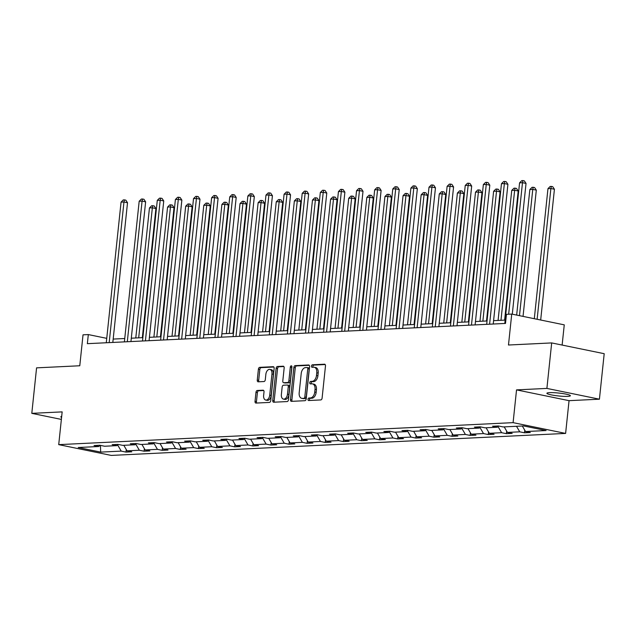 <?xml version="1.0" encoding="UTF-8"?>
<svg xmlns="http://www.w3.org/2000/svg" width="636" height="636" viewBox="0 0 636 636"><rect width="100%" height="100%" fill="white"/><g stroke="black" fill="none" stroke-linecap="round" stroke-linejoin="round"><path stroke-width="0.95" d="M307.999 399.313A1.264 0.787 -78.4 0 0 308.54 400.513A1.264 0.787 -78.4 0 0 308.667 400.521L320.775 399.933A1.813 1.121 -78.4 0 0 322.102 398.096L325.481 365.939A1.813 1.121 -78.4 0 0 324.71 364.221A1.813 1.121 -78.4 0 0 324.527 364.205L312.419 364.794A1.264 0.787 -78.4 0 0 311.489 366.082A1.264 0.787 -78.4 0 0 312.038 367.29A1.264 0.787 -78.4 0 0 312.157 367.298L313.723 367.218A5.788 3.585 -78.4 0 1 314.287 367.266A5.788 3.585 -78.4 0 1 316.768 372.76L316.49 375.439A5.788 3.585 -78.4 0 1 312.244 381.33L310.678 381.409A1.264 0.787 -78.4 0 0 309.748 382.697A1.264 0.787 -78.4 0 0 310.288 383.898A1.264 0.787 -78.4 0 0 310.416 383.906L311.982 383.834A5.788 3.585 -78.4 0 1 312.538 383.874A5.788 3.585 -78.4 0 1 315.027 389.375L314.74 392.054A5.788 3.585 -78.4 0 1 310.495 397.945L308.929 398.017A1.264 0.787 -78.4 0 0 307.999 399.313M312.538 383.874L313.961 384.168A5.788 3.585 -78.4 0 1 316.442 389.661L316.164 392.34A5.788 3.585 -78.4 0 1 311.918 398.239L310.352 398.311A1.264 0.787 -78.4 0 0 309.422 399.599A1.264 0.787 -78.4 0 0 309.565 400.481M325.179 364.539L313.842 365.088A1.264 0.787 -78.4 0 0 312.912 366.376A1.264 0.787 -78.4 0 0 313.055 367.25M314.287 367.266L315.71 367.552A5.788 3.585 -78.4 0 1 318.191 373.054L317.913 375.733A5.788 3.585 -78.4 0 1 313.659 381.624L312.093 381.695A1.264 0.787 -78.4 0 0 311.163 382.991A1.264 0.787 -78.4 0 0 311.306 383.866M567.725 396.371A11.798 1.447 -174 0 0 570.381 395.743A11.798 1.447 -174 0 0 562.661 393.549A11.798 1.447 -174 0 0 549.56 392.643A11.798 1.447 -174 0 0 546.912 393.271A11.798 1.447 -174 0 0 554.624 395.465A11.798 1.447 -174 0 0 567.725 396.371M551.682 342.923L604.2 353.695L599.422 399.193L546.896 388.413L551.682 342.923L508.482 345.014L511.734 314.073L506.455 314.335L505.501 323.43L87.355 343.671L88.317 334.576L83.03 334.83L79.778 365.764L36.578 367.854L31.8 413.352L61.374 419.418M61.692 416.365A11.798 1.447 -174 0 0 60.841 416.803A11.798 1.447 -174 0 0 61.581 417.415M257.302 390.48A1.813 1.121 -78.4 0 0 255.974 392.317L255.028 401.34A1.813 1.121 -78.4 0 0 255.807 403.057A1.813 1.121 -78.4 0 0 255.982 403.073L269.425 402.421A1.813 1.121 -78.4 0 0 270.753 400.577L274.14 368.427A1.813 1.121 -78.4 0 0 273.361 366.71A1.813 1.121 -78.4 0 0 273.186 366.694L259.734 367.346A1.813 1.121 -78.4 0 0 258.407 369.19L257.262 380.082A1.813 1.121 -78.4 0 0 258.041 381.799A1.813 1.121 -78.4 0 0 258.216 381.815L263.972 381.536A1.813 1.121 -78.4 0 0 265.299 379.692L265.864 374.294A4.842 2.997 -78.4 0 1 269.887 369.405A4.842 2.997 -78.4 0 1 271.962 374L269.736 395.163A4.842 2.997 -78.4 0 1 265.713 400.052A4.842 2.997 -78.4 0 1 263.638 395.457L264.012 391.927A1.813 1.121 -78.4 0 0 263.232 390.21A1.813 1.121 -78.4 0 0 263.058 390.202L257.302 390.48L258.725 390.766A1.813 1.121 -78.4 0 0 257.397 392.611L256.443 401.634A1.813 1.121 -78.4 0 0 256.753 403.033M546.896 388.413L516.535 389.884L513.093 422.646L58.719 444.636L62.161 411.882L31.8 413.352M290.477 399.623A1.813 1.121 -78.4 0 0 291.248 401.34A1.813 1.121 -78.4 0 0 291.423 401.356L304.875 400.704A1.813 1.121 -78.4 0 0 306.202 398.859L309.581 366.71A1.813 1.121 -78.4 0 0 308.81 364.992A1.813 1.121 -78.4 0 0 308.635 364.977L295.184 365.628A1.813 1.121 -78.4 0 0 293.856 367.473L290.477 399.623L291.892 399.917A1.813 1.121 -78.4 0 0 292.194 401.316M287.154 401.562L273.703 402.214A1.813 1.121 -78.4 0 1 273.528 402.198A1.813 1.121 -78.4 0 1 272.749 400.481L276.127 368.331A1.813 1.121 -78.4 0 1 277.455 366.487L283.211 366.209A1.813 1.121 -78.4 0 1 283.394 366.225A1.813 1.121 -78.4 0 1 284.165 367.942L282.797 380.98A1.813 1.121 -78.4 0 0 283.569 382.697A1.813 1.121 -78.4 0 0 283.751 382.713L287.567 382.53A1.813 1.121 -78.4 0 0 288.895 380.686L290.318 367.107A1.264 0.787 -78.4 0 1 291.375 365.827A1.264 0.787 -78.4 0 1 291.916 367.036L288.482 399.718A1.813 1.121 -78.4 0 1 287.154 401.562M100.067 445.303L98.795 446.512L94.033 445.542L99.844 445.256L104.598 446.233L116.905 445.637L112.151 444.659L117.954 444.381L122.708 445.359L135.023 444.763L130.269 443.785L136.072 443.507L140.826 444.477L153.133 443.88L148.379 442.91L154.182 442.624L158.944 443.602L171.251 443.006L166.497 442.028L172.3 441.75L177.054 442.728L189.361 442.131L184.607 441.153L190.41 440.875L195.173 441.845L207.479 441.249L202.725 440.279L208.529 439.993L213.283 440.971L225.589 440.374L220.835 439.397L226.647 439.118L231.401 440.096L243.707 439.5L238.953 438.522L244.757 438.244L249.511 439.222L261.817 438.625L257.063 437.648L262.875 437.369L267.629 438.339L279.935 437.743L275.181 436.773L280.985 436.487L285.739 437.465L298.053 436.868L293.291 435.891L299.103 435.612L303.857 436.59L316.164 435.994L311.409 435.016L317.213 434.738L321.967 435.708L334.282 435.111L329.528 434.142L335.331 433.855L340.085 434.833L352.392 434.237L347.638 433.259L353.441 432.981L358.203 433.959L370.51 433.362L365.756 432.385L371.559 432.106L376.313 433.076L388.62 432.48L383.866 431.51L389.669 431.224L394.431 432.202L406.738 431.606L401.984 430.628L407.787 430.349L412.541 431.327L424.848 430.731L420.094 429.753L425.905 429.475L430.659 430.445L442.966 429.857L438.212 428.879L444.015 428.592L448.77 429.57L461.076 428.974L456.322 428.004L462.133 427.718L466.888 428.696L479.194 428.1L474.44 427.122L480.244 426.843L484.998 427.821L497.312 427.225L492.55 426.247L498.362 425.969L503.116 426.939L523.667 425.945L546.093 430.548L525.543 431.542L530.297 432.52L524.493 432.798L519.739 431.82L507.425 432.416L512.179 433.394L506.375 433.673L501.621 432.703L489.315 433.299L494.069 434.269L488.265 434.555L483.503 433.577L471.197 434.173L475.951 435.151L470.147 435.429L465.393 434.452L453.086 435.048L457.841 436.026L452.029 436.304L447.275 435.334L434.968 435.93L439.722 436.9L433.919 437.186L429.165 436.209L416.858 436.805L421.612 437.783L415.801 438.061L411.047 437.083L398.74 437.679L403.494 438.657L397.691 438.935L392.937 437.966L380.622 438.554L385.384 439.532L379.573 439.818L374.819 438.84L362.512 439.436L367.266 440.406L361.463 440.692L356.709 439.715L344.394 440.311L349.148 441.289L343.345 441.567L338.591 440.589L326.284 441.185L331.038 442.163L325.235 442.441L320.48 441.471L308.166 442.068L312.92 443.038L307.116 443.324L302.362 442.346L290.056 442.942L294.81 443.92L289.006 444.198L284.244 443.22L271.938 443.817L276.692 444.795L270.888 445.073L266.134 444.103L253.828 444.699L258.582 445.669L252.77 445.955L248.016 444.977L235.71 445.574L240.464 446.552L234.66 446.83L229.906 445.852L217.599 446.448L222.354 447.426L216.542 447.704L211.788 446.734L199.481 447.331L204.236 448.3L198.432 448.587L193.678 447.609L181.363 448.205L186.125 449.183L180.314 449.461L175.56 448.483L163.253 449.08L168.007 450.057L162.204 450.336L157.45 449.358L145.135 449.954L149.889 450.932L144.086 451.21L139.332 450.24L127.025 450.837L131.779 451.806L125.976 452.093L121.222 451.115L100.663 452.109L78.236 447.505L98.795 446.512M513.093 422.646L565.611 433.418L111.236 455.416L58.719 444.636M123.805 445.303L127.025 450.837M135.746 444.071L139.332 450.24M118.185 444.429L116.905 445.637M141.923 444.429L145.135 449.954M153.856 443.197L157.45 449.358M136.295 443.546L135.023 444.763M160.034 443.546L163.253 449.08M171.974 442.322L175.56 448.483M154.413 442.672L153.133 443.88M178.152 442.672L181.363 448.205M190.084 441.44L193.678 447.609M172.523 441.797L171.251 443.006M196.262 441.797L199.481 447.331M208.203 440.565L211.788 446.734M190.641 440.923L189.361 442.131M214.38 440.915L217.599 446.448M226.321 439.691L229.906 445.852M208.751 440.04L207.479 441.249M232.49 440.04L235.71 445.574M244.431 438.808L248.016 444.977M226.869 439.166L225.589 440.374M250.608 439.166L253.828 444.699M262.549 437.934L266.134 444.103M244.979 438.291L243.707 439.5M268.718 438.291L271.938 443.817M280.659 437.059L284.244 443.22M263.097 437.409L261.817 438.625M286.836 437.409L290.056 442.942M298.777 436.177L302.362 442.346M281.207 436.535L279.935 437.743M304.954 436.535L308.166 442.068M316.887 435.302L320.48 441.471M299.325 435.66L298.053 436.868M323.064 435.66L326.284 441.185M335.005 434.428L338.591 440.589M317.444 434.778L316.164 435.994M341.182 434.778L344.394 440.311M353.115 433.553L356.709 439.715M335.554 433.903L334.282 435.111M359.292 433.903L362.512 439.436M371.233 432.671L374.819 438.84M353.672 433.029L352.392 434.237M377.41 433.029L380.622 438.554M389.343 431.796L392.937 437.966M371.782 432.146L370.51 433.362M395.52 432.146L398.74 437.679M407.461 430.922L411.047 437.083M389.9 431.272L388.62 432.48M413.638 431.272L416.858 436.805M425.579 430.039L429.165 436.209M408.01 430.397L406.738 431.606M431.749 430.397L434.968 435.93M443.69 429.165L447.275 435.334M426.128 429.523L424.848 430.731M449.867 429.523L453.086 435.048M461.808 428.29L465.393 434.452M444.238 428.64L442.966 429.857M467.977 428.64L471.197 434.173M479.918 427.408L483.503 433.577M462.356 427.766L461.076 428.974M486.095 427.766L489.315 433.299M498.036 426.533L501.621 432.703M480.466 426.891L479.194 428.1M504.213 426.891L507.425 432.416M516.519 426.295L519.739 431.82M498.584 426.009L497.312 427.225M522.323 426.009L525.543 431.542M562.129 345.062L564.259 324.853L511.734 314.073M516.535 389.884L569.053 400.664L599.422 399.193M569.053 400.664L565.611 433.418M106.745 338.352L88.317 334.576M505.151 320.099L493.584 320.655M487.041 320.973L475.474 321.538M468.923 321.856L457.356 322.412M450.813 322.73L439.245 323.287M432.695 323.605L421.127 324.169M414.585 324.487L403.017 325.044M396.466 325.362L384.899 325.918M378.356 326.236L366.789 326.801M360.238 327.111L348.671 327.675M342.128 327.993L330.553 328.55M324.01 328.868L312.443 329.432M305.892 329.742L294.325 330.307M287.782 330.625L276.215 331.181M269.664 331.499L258.097 332.056M251.554 332.374L239.987 332.938M233.436 333.256L221.869 333.813M215.326 334.131L203.759 334.687M197.208 335.005L185.64 335.57M179.098 335.887L167.53 336.444M160.98 336.762L149.412 337.319M142.869 337.637L131.294 338.201M124.751 338.511L113.184 339.075M117.628 444.946L121.222 451.115M100.663 452.109L100.456 445.383M524.764 430.206L524.493 432.798M506.646 431.081L506.375 433.673M488.535 431.955L488.265 434.555M470.417 432.838L470.147 435.429M452.307 433.712L452.029 436.304M434.189 434.587L433.919 437.186M416.079 435.469L415.801 438.061M397.961 436.344L397.691 438.935M379.851 437.218L379.573 439.818M361.733 438.101L361.463 440.692M343.615 438.975L343.345 441.567M325.505 439.85L325.235 442.441M307.387 440.724L307.116 443.324M289.277 441.607L289.006 444.198M271.159 442.481L270.888 445.073M253.049 443.356L252.77 445.955M234.93 444.238L234.66 446.83M216.82 445.113L216.542 447.704M198.702 445.987L198.432 448.587M180.592 446.87L180.314 449.461M162.474 447.744L162.204 450.336M144.356 448.618L144.086 451.21M126.246 449.493L125.976 452.093M309.279 365.31L296.599 365.923A1.813 1.121 -78.4 0 0 295.271 367.759L291.892 399.917M303.889 398.263A1.264 0.787 -78.4 0 0 304.811 396.975L307.784 368.753A1.264 0.787 -78.4 0 0 307.236 367.552A1.264 0.787 -78.4 0 0 307.116 367.544L305.463 367.624A5.788 3.585 -78.4 0 0 301.218 373.515L299.182 392.802A5.788 3.585 -78.4 0 0 301.671 398.303A5.788 3.585 -78.4 0 0 302.235 398.343L305.304 398.557A1.264 0.787 -78.4 0 0 306.234 397.269L304.811 396.975M307.355 367.592L308.532 367.831A1.264 0.787 -78.4 0 1 308.659 367.839A1.264 0.787 -78.4 0 1 309.199 369.047L306.234 397.269M301.671 398.303L303.086 398.589A5.788 3.585 -78.4 0 0 303.65 398.637L302.235 398.343M305.304 398.557L303.65 398.637M283.863 366.535L278.878 366.781A1.813 1.121 -78.4 0 0 277.55 368.618L274.172 400.775A1.813 1.121 -78.4 0 0 274.474 402.175M284.825 382.936A1.813 1.121 -78.4 0 0 284.992 382.991A1.813 1.121 -78.4 0 0 285.166 382.999L288.983 382.816A1.813 1.121 -78.4 0 0 290.31 380.98L291.741 367.401L290.318 367.107M291.924 366.741A1.264 0.787 -78.4 0 0 291.741 367.401M281.374 394.511A4.842 2.997 -78.4 0 0 283.449 399.106A4.842 2.997 -78.4 0 0 287.472 394.217L288.251 386.76A1.813 1.121 -78.4 0 0 287.48 385.042A1.813 1.121 -78.4 0 0 287.305 385.026L283.481 385.209A1.813 1.121 -78.4 0 0 282.153 387.054L281.374 394.511M283.449 399.106L284.872 399.4A4.842 2.997 -78.4 0 0 288.887 394.511L287.472 394.217M288.72 385.321A1.813 1.121 -78.4 0 1 288.895 385.329A1.813 1.121 -78.4 0 1 289.674 387.046L288.887 394.511M263.709 390.528L258.725 390.766M265.713 400.052L267.136 400.346A4.842 2.997 -78.4 0 0 271.159 395.457L269.736 395.163M269.887 369.405L271.31 369.691A4.842 2.997 -78.4 0 1 273.385 374.286L271.159 395.457M273.83 367.02L261.158 367.64A1.813 1.121 -78.4 0 0 259.83 369.476L258.685 380.376A1.813 1.121 -78.4 0 0 258.987 381.775M540.68 320.011L554.425 189.242L550.871 188.518L547.97 188.654L534.304 318.708M537.126 319.288L550.871 188.518L551.317 186.412L552.732 186.706L554.425 189.242M547.97 188.654L550.156 186.467L551.317 186.412M512.29 314.192L526.036 183.422L522.482 182.691L508.657 314.224M519.58 182.834L521.766 180.64L522.927 180.584L522.482 182.691L519.58 182.834L504.801 323.462M522.927 180.584L524.35 180.878L526.036 183.422M523.038 316.394L536.307 190.124L532.761 189.393L529.852 189.536L516.663 315.082M519.485 315.663L532.761 189.393L533.199 187.286L534.622 187.58L536.307 190.124M529.852 189.536L532.038 187.342L533.199 187.286M504.618 320.123L518.189 190.999L514.643 190.267L511.742 190.41L498.075 320.441M500.977 320.298L514.643 190.267L515.088 188.161L516.504 188.455L518.189 190.999M511.742 190.41L513.928 188.224L515.088 188.161M493.234 324.026L507.918 184.297L504.372 183.566L489.593 324.201M501.47 183.709L503.648 181.522L504.809 181.467L504.372 183.566L501.47 183.709L486.683 324.344M504.809 181.467L506.232 181.753L507.918 184.297M475.116 324.901L489.807 185.171L486.254 184.448L471.475 325.075M483.352 184.583L485.538 182.397L486.699 182.341L486.254 184.448L483.352 184.583L468.573 325.219M486.699 182.341L488.114 182.635L489.807 185.171M486.508 321.005L500.079 191.873L496.533 191.15L493.623 191.285L479.957 321.315M482.859 321.18L496.533 191.15L496.97 189.043L498.393 189.329L500.079 191.873M493.623 191.285L495.81 189.099L496.97 189.043M457.006 325.775L471.689 186.054L468.144 185.322L453.357 325.958M465.242 185.466L467.42 183.271L468.581 183.216L468.144 185.322L465.242 185.466L450.455 326.093M468.581 183.216L470.004 183.51L471.689 186.054M468.39 321.88L481.961 192.748L478.415 192.024L475.513 192.167L461.847 322.198M464.749 322.055L478.415 192.024L478.86 189.918L480.275 190.212L481.961 192.748M475.513 192.167L477.7 189.973L478.86 189.918M438.888 326.658L453.579 186.928L450.026 186.197L435.247 326.832M447.124 186.34L449.31 184.154L450.471 184.09L450.026 186.197L447.124 186.34L432.345 326.976M450.471 184.09L451.886 184.384L453.579 186.928M450.28 322.754L463.851 193.63L460.297 192.899L457.395 193.042L443.729 323.072M446.631 322.929L460.297 192.899L460.742 190.792L462.165 191.086L463.851 193.63M457.395 193.042L459.582 190.848L460.742 190.792M420.778 327.532L435.461 187.803L431.916 187.079L417.129 327.707M429.006 187.215L431.192 185.028L432.353 184.973L431.916 187.079L429.006 187.215L414.227 327.85M432.353 184.973L433.776 185.259L435.461 187.803M432.162 323.637L445.733 194.505L442.187 193.781L439.285 193.916L425.619 323.947M428.521 323.811L442.187 193.781L442.632 191.674L444.047 191.961L445.733 194.505M439.285 193.916L441.464 191.73L442.632 191.674M402.66 328.407L417.343 188.677L413.798 187.954L399.018 328.581M410.896 188.097L413.082 185.903L414.243 185.847L413.798 187.954L410.896 188.097L396.117 328.725M414.243 185.847L415.658 186.141L417.343 188.677M414.052 324.511L427.623 195.379L424.069 194.656L421.167 194.791L407.501 324.829M410.403 324.686L424.069 194.656L424.514 192.549L425.937 192.843L427.623 195.379M421.167 194.791L423.353 192.605L424.514 192.549M384.549 329.289L399.233 189.56L395.687 188.828L380.9 329.464M392.778 188.971L394.964 186.777L396.125 186.722L395.687 188.828L392.778 188.971L377.999 329.599M396.125 186.722L397.548 187.016L399.233 189.56M395.934 325.386L409.505 196.262L405.959 195.53L403.057 195.673L389.391 325.704M392.293 325.56L405.959 195.53L406.396 193.424L407.819 193.718L409.505 196.262M403.057 195.673L405.235 193.479L406.396 193.424M366.431 330.163L381.115 190.434L377.569 189.711L362.79 330.338M374.668 189.846L376.854 187.66L378.015 187.604L377.569 189.711L374.668 189.846L359.889 330.481M378.015 187.604L379.43 187.89L381.115 190.434M377.816 326.26L391.394 197.136L387.841 196.405L384.939 196.548L371.273 326.578M374.175 326.443L387.841 196.405L388.286 194.306L389.701 194.592L391.394 197.136M384.939 196.548L387.125 194.362L388.286 194.306M348.321 331.038L363.005 191.309L359.451 190.585L344.672 331.213M356.55 190.721L358.736 188.534L359.897 188.479L359.451 190.585L356.55 190.721L341.771 331.356M359.897 188.479L361.32 188.773L363.005 191.309M359.706 327.143L373.276 198.011L369.731 197.287L366.829 197.422L353.155 327.461M356.065 327.317L369.731 197.287L370.168 195.18L371.591 195.475L373.276 198.011M366.829 197.422L369.007 195.236L370.168 195.18M330.203 331.92L344.887 192.191L341.341 191.46L326.562 332.095M338.439 191.603L340.618 189.409L341.786 189.353L341.341 191.46L338.439 191.603L323.652 332.231M341.786 189.353L343.202 189.647L344.887 192.191M341.588 328.017L355.166 198.893L351.613 198.162L348.711 198.305L335.045 328.335M337.947 328.192L351.613 198.162L352.058 196.055L353.473 196.349L355.166 198.893M348.711 198.305L350.897 196.111L352.058 196.055M312.085 332.795L326.777 193.066L323.223 192.334L308.444 332.97M320.321 192.477L322.508 190.291L323.668 190.236L323.223 192.334L320.321 192.477L305.542 333.113M323.668 190.236L325.091 190.522L326.777 193.066M323.478 328.892L337.048 199.768L333.502 199.036L330.593 199.179L316.927 329.21M319.836 329.074L333.502 199.036L333.94 196.937L335.363 197.224L337.048 199.768M330.593 199.179L332.779 196.993L333.94 196.937M293.975 333.669L308.659 193.94L305.113 193.217L290.334 333.844M302.211 193.352L304.39 191.166L305.55 191.11L305.113 193.217L302.211 193.352L287.424 333.987M305.55 191.11L306.973 191.404L308.659 193.94M305.36 329.774L318.93 200.642L315.384 199.919L312.483 200.054L298.817 330.092M301.718 329.949L315.384 199.919L315.83 197.812L317.245 198.098L318.93 200.642M312.483 200.054L314.669 197.868L315.83 197.812M275.857 334.544L290.549 194.823L286.995 194.091L272.216 334.727M284.093 194.234L286.28 192.04L287.44 191.985L286.995 194.091L284.093 194.234L269.314 334.862M287.44 191.985L288.855 192.279L290.549 194.823M287.249 330.648L300.82 201.525L297.274 200.793L294.365 200.936L280.699 330.966M283.6 330.823L297.274 200.793L297.712 198.686L299.135 198.981L300.82 201.525M294.365 200.936L296.551 198.742L297.712 198.686M257.747 335.426L272.431 195.697L268.885 194.966L254.098 335.601M265.983 195.109L268.161 192.923L269.322 192.867L268.885 194.966L265.983 195.109L251.196 335.744M269.322 192.867L270.745 193.153L272.431 195.697M269.131 331.523L282.702 202.399L279.156 201.668L276.255 201.811L262.589 331.841M265.49 331.698L279.156 201.668L279.601 199.561L281.017 199.855L282.702 202.399M276.255 201.811L278.441 199.625L279.601 199.561M239.629 336.301L254.32 196.572L250.767 195.848L235.988 336.476M247.865 195.983L250.051 193.797L251.212 193.742L250.767 195.848L247.865 195.983L233.086 336.619M251.212 193.742L252.627 194.028L254.32 196.572M251.021 332.405L264.592 203.274L261.038 202.55L258.137 202.685L244.47 332.715M247.372 332.58L261.038 202.55L261.483 200.443L262.906 200.73L264.592 203.274M258.137 202.685L260.323 200.499L261.483 200.443M221.519 337.175L236.202 197.454L232.657 196.723L217.87 337.358M229.747 196.866L231.933 194.672L233.094 194.616L232.657 196.723L229.747 196.866L214.968 337.493M233.094 194.616L234.517 194.91L236.202 197.454M232.903 333.28L246.474 204.148L242.928 203.425L240.026 203.568L226.36 333.598M229.262 333.455L242.928 203.425L243.373 201.318L244.788 201.612L246.474 204.148M240.026 203.568L242.205 201.374L243.373 201.318M203.401 338.058L218.084 198.329L214.539 197.597L199.76 338.233M211.637 197.74L213.823 195.554L214.984 195.491L214.539 197.597L211.637 197.74L196.858 338.376M214.984 195.491L216.399 195.785L218.084 198.329M214.793 334.154L228.364 205.03L224.81 204.299L221.908 204.442L208.242 334.472M211.144 334.329L224.81 204.299L225.255 202.192L226.678 202.487L228.364 205.03M221.908 204.442L224.095 202.248L225.255 202.192M185.291 338.932L199.974 199.203L196.429 198.48L181.642 339.107M193.519 198.615L195.705 196.429L196.866 196.373L196.429 198.48L193.519 198.615L178.74 339.25M196.866 196.373L198.289 196.659L199.974 199.203M196.675 335.029L210.246 205.905L206.7 205.174L203.798 205.317L190.132 335.347M193.034 335.212L206.7 205.174L207.137 203.075L208.56 203.361L210.246 205.905M203.798 205.317L205.977 203.13L207.137 203.075M167.173 339.807L181.856 200.078L178.311 199.354L163.531 339.982M175.409 199.497L177.595 197.303L178.756 197.247L178.311 199.354L175.409 199.497L160.63 340.125M178.756 197.247L180.171 197.542L181.856 200.078M178.557 335.911L192.136 206.78L188.582 206.056L185.68 206.191L172.014 336.229M174.916 336.086L188.582 206.056L189.027 203.949L190.442 204.243L192.136 206.78M185.68 206.191L187.866 204.005L189.027 203.949M149.062 340.689L163.746 200.96L160.192 200.229L145.413 340.864M157.291 200.372L159.477 198.178L160.638 198.122L160.192 200.229L157.291 200.372L142.512 340.999M160.638 198.122L162.061 198.416L163.746 200.96M160.447 336.786L174.018 207.662L170.472 206.931L167.57 207.074L153.896 337.104M156.806 336.961L170.472 206.931L170.909 204.824L172.332 205.118L174.018 207.662M167.57 207.074L169.748 204.879L170.909 204.824M130.944 341.564L145.628 201.835L142.082 201.103L127.303 341.739M139.181 201.246L141.359 199.06L142.528 199.004L142.082 201.103L139.181 201.246L124.394 341.882M142.528 199.004L143.943 199.291L145.628 201.835M142.329 337.66L155.907 208.536L152.354 207.805L149.452 207.948L135.786 337.978M138.688 337.843L152.354 207.805L152.799 205.706L154.214 205.992L155.907 208.536M149.452 207.948L151.638 205.762L152.799 205.706M112.826 342.438L127.518 202.709L123.964 201.986L109.185 342.613M121.063 202.121L123.249 199.935L124.41 199.879L123.964 201.986L121.063 202.121L106.284 342.756M124.41 199.879L125.833 200.173L127.518 202.709M311.918 398.239L310.495 397.945M316.164 392.34L314.74 392.054M316.442 389.661L315.027 389.375M312.093 381.695L310.678 381.409M313.659 381.624L312.244 381.33M317.913 375.733L316.49 375.439M318.191 373.054L316.768 372.76M313.842 365.088L312.419 364.794M310.352 398.311L308.929 398.017M295.271 367.759L293.856 367.473M296.599 365.923L295.184 365.628M309.199 369.047L307.784 368.753M274.172 400.775L272.749 400.481M277.55 368.618L276.127 368.331M278.878 366.781L277.455 366.487M285.166 382.999L283.751 382.713M288.983 382.816L287.567 382.53M290.31 380.98L288.895 380.686M289.674 387.046L288.251 386.76M273.385 374.286L271.962 374M258.685 380.376L257.262 380.082M259.83 369.476L258.407 369.19M261.158 367.64L259.734 367.346M256.443 401.634L255.028 401.34M257.397 392.611L255.974 392.317M308.659 367.839L307.236 367.552M284.992 382.991L283.569 382.697M288.895 385.329L287.48 385.042"/></g></svg>
